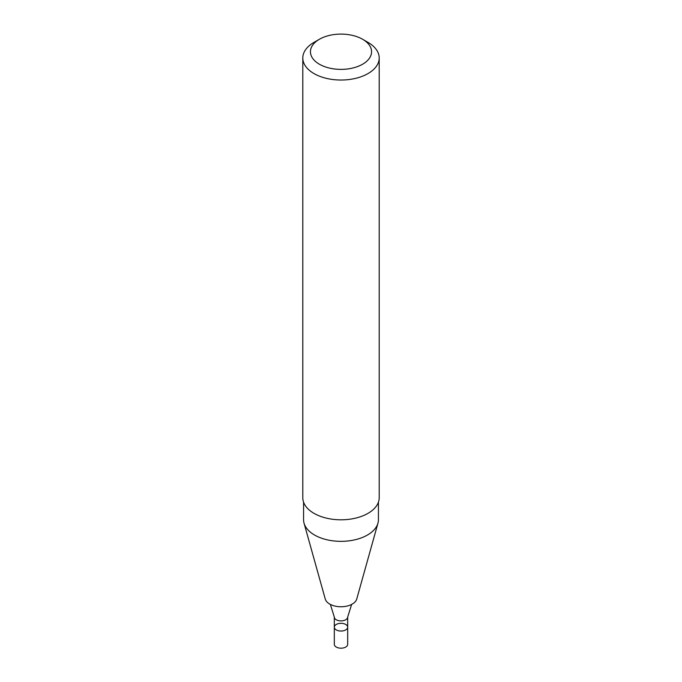 <?xml version="1.0" encoding="UTF-8"?>
<svg xmlns="http://www.w3.org/2000/svg" width="682" height="682" viewBox="0 0 682 682"><rect width="100%" height="100%" fill="white"/><g stroke="black" fill="none" stroke-linecap="round" stroke-linejoin="round"><path stroke-width="1.02" d="M334.316 627.184A6.684 3.862 -0 0 0 341 631.038A6.684 3.862 -0 0 0 347.684 627.184A6.684 3.862 180 0 1 345.723 629.912A6.684 3.862 180 0 1 338.442 630.748A6.684 3.862 180 0 1 334.316 627.184A6.684 3.862 180 0 1 341 623.322A6.684 3.862 180 0 1 347.684 627.184L347.684 617.048A6.684 3.862 -0 0 1 341 620.901A6.684 3.862 -0 0 1 334.316 617.048L334.316 644.337A6.684 3.862 180 0 0 338.442 647.9A6.684 3.862 180 0 0 345.723 647.065A6.684 3.862 180 0 0 347.684 644.337L347.684 627.184M303.567 502.131L303.567 519.735A37.433 21.611 -0 0 0 304.044 523.179L325.254 599.018A15.95 9.207 -0 0 0 341 606.758A15.95 9.207 -0 0 0 356.746 599.018L377.956 523.179A37.433 21.611 -0 0 0 378.433 519.735L378.433 502.131M304.044 523.179A37.433 21.611 -0 0 0 341 541.346A37.433 21.611 -0 0 0 377.956 523.179M313.993 42.386L319.389 39.266L313.993 42.386A38.201 22.054 -0 0 0 302.799 57.979L302.799 497.749A38.201 22.054 -0 0 0 341 519.803A38.201 22.054 -0 0 0 379.201 497.749L379.201 57.979A38.201 22.054 -0 0 0 368.007 42.386L362.611 39.266A30.562 17.647 -0 0 0 319.389 39.266L319.389 39.266A30.562 17.647 -0 0 0 319.389 64.219A30.562 17.647 -0 0 0 362.611 64.219A30.562 17.647 -0 0 0 362.611 39.266M302.799 57.979A38.201 22.054 -0 0 0 341 80.033A38.201 22.054 -0 0 0 379.201 57.979M330.361 604.414L334.316 617.048M351.639 604.414L347.684 617.048"/></g></svg>
